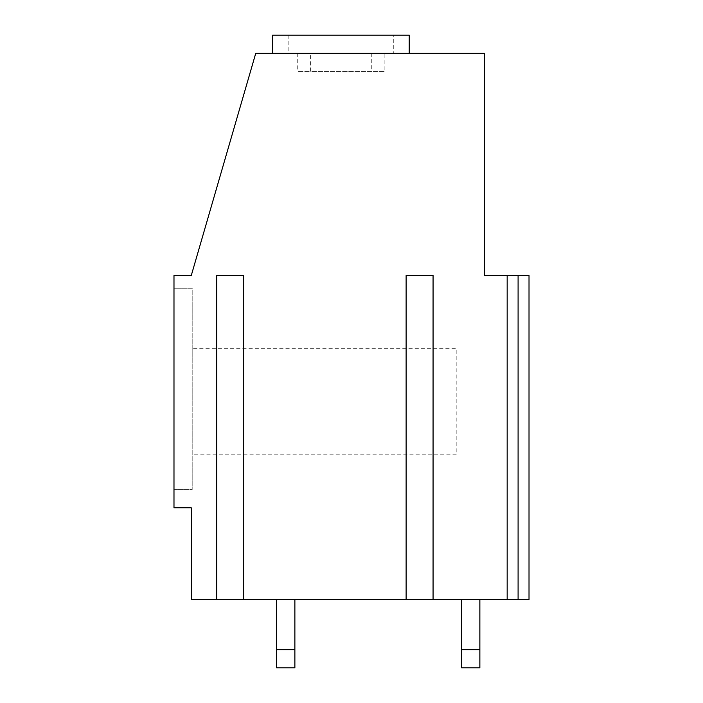<?xml version="1.0" encoding="UTF-8"?>
<svg xmlns="http://www.w3.org/2000/svg" width="703" height="703" viewBox="0 0 703 703"><rect width="100%" height="100%" fill="white"/><g stroke="black" fill="none" stroke-linecap="round" stroke-linejoin="round"><path stroke-width="0.53" stroke-dasharray="3.52 2.64" d="M393.742 35.15L288.142 35.15L393.742 35.15L393.742 53.358L384.154 53.358L384.154 71.565L297.729 71.565L310.603 71.565L310.603 53.358L393.742 53.358M371.281 53.358L288.142 53.358L371.281 53.358L371.281 71.565M288.142 35.15L288.142 53.358M272.659 53.358L409.216 53.358L272.659 53.358M433.066 599.571L433.066 275.488L406.123 275.488L406.123 599.571L406.123 275.488L433.066 275.488L433.066 599.571L406.123 599.571L406.123 275.488L433.066 275.488L433.066 599.571L507.171 599.571L507.171 275.488L507.171 599.571L529.016 599.571L529.016 275.488L484.411 275.488L484.411 53.358L255.734 53.358L191.278 275.488L173.984 275.488L173.984 507.812L191.278 507.812L191.278 599.571L216.77 599.571L216.77 275.488L243.713 275.488L243.713 599.571L216.77 599.571L216.77 275.488L243.713 275.488L243.713 599.571L243.713 275.488L216.77 275.488L216.77 599.571M406.123 599.571L243.713 599.571M294.873 599.571L276.666 599.571L294.873 599.571L294.873 649.642L276.666 649.642L276.666 599.571M461.651 599.571L479.859 599.571L461.651 599.571L461.651 667.85L479.859 667.85L479.859 599.571M173.984 288.23L173.984 489.604L173.984 288.23L192.191 288.23L192.191 489.604L173.984 489.604L192.191 489.604L192.191 288.23L173.984 288.23M507.171 599.571L507.171 275.488M409.216 35.15L272.659 35.15M297.729 53.358L297.729 71.565M192.191 454.823L192.191 348.31L192.191 454.823L456.194 454.823L456.194 348.31L192.191 348.31L456.194 348.31L456.194 454.823L192.191 454.823M310.603 53.358L384.154 53.358M384.154 71.565L310.603 71.565M276.666 649.642L276.666 667.85L294.873 667.85L294.873 649.642M479.859 649.642L461.651 649.642M518.093 275.488L518.093 599.571"/><path stroke-width="1.05" d="M272.659 53.358L272.659 35.15L409.216 35.15L409.216 53.358M507.171 599.571L507.171 275.488L529.016 275.488L529.016 599.571L433.066 599.571L433.066 275.488L406.123 275.488L406.123 599.571L433.066 599.571M406.123 599.571L243.713 599.571L243.713 275.488L216.77 275.488L216.77 599.571L243.713 599.571M216.77 599.571L191.278 599.571L191.278 507.812L173.984 507.812L173.984 275.488L191.278 275.488L255.734 53.358L484.411 53.358L484.411 275.488L507.171 275.488M294.873 649.642L294.873 667.85L276.666 667.85L276.666 649.642L294.873 649.642L294.873 599.571M276.666 649.642L276.666 599.571M479.859 649.642L479.859 667.85L461.651 667.85L461.651 649.642L479.859 649.642L479.859 599.571M461.651 649.642L461.651 599.571M518.093 599.571L518.093 275.488"/></g></svg>
